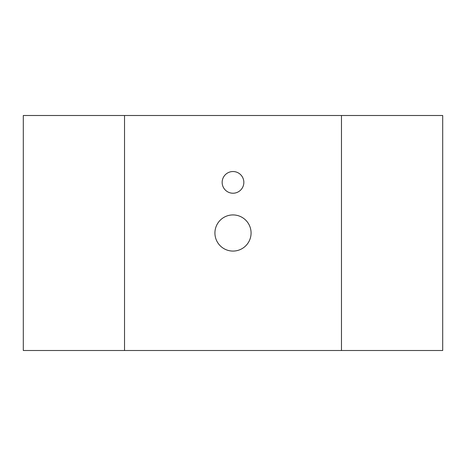 <?xml version="1.0" encoding="UTF-8"?>
<svg xmlns="http://www.w3.org/2000/svg" width="466" height="466" viewBox="0 0 466 466"><rect width="100%" height="100%" fill="white"/><g stroke="black" fill="none" stroke-linecap="round" stroke-linejoin="round"><path stroke-width="0.7" d="M233 214.925A18.075 18.075 0 0 0 214.925 233A18.075 18.075 0 0 0 233 251.075A18.075 18.075 0 0 0 251.075 233A18.075 18.075 0 0 0 233 214.925M233 171.535A10.846 10.846 0 0 0 222.154 182.381A10.846 10.846 0 0 0 233 193.227A10.846 10.846 0 0 0 243.846 182.381A10.846 10.846 0 0 0 233 171.535M23.3 350.502L442.7 350.502L442.7 115.498L23.3 115.498L23.3 350.502M341.467 350.502L341.467 115.498M124.533 350.502L124.533 115.498"/></g></svg>
